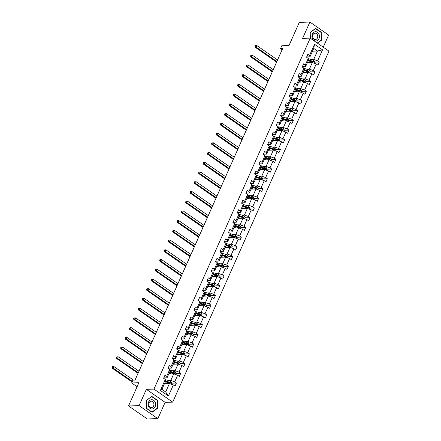 <?xml version="1.0" encoding="UTF-8"?>
<svg xmlns="http://www.w3.org/2000/svg" width="441" height="441" viewBox="0 0 441 441"><rect width="100%" height="100%" fill="white"/><g stroke="black" fill="none" stroke-linecap="round" stroke-linejoin="round"><path stroke-width="0.66" d="M157.845 418.647L165.105 402.346L146.351 389.337L139.091 405.643L157.845 418.647L147.283 418.95L128.529 405.94L138.854 382.749L131.672 382.953L137.09 386.713M139.091 405.643L128.529 405.94M323.236 47.165L328.628 35.059L309.874 22.05L299.312 22.353L288.987 45.544L281.805 45.748L280.537 48.587L282.135 49.695M172.707 402.126L328.975 51.145L310.221 38.141L153.953 389.122L172.707 402.126L165.105 402.346M311.274 59.502L313.716 59.43L317.465 51.013L322.536 49.822L317.619 60.858L319.317 62.032L314.427 62.175M312.493 51.156L317.465 51.013L313.716 48.411L309.968 56.828L306.666 56.922M313.716 59.43L317.619 60.858M306.942 69.226L309.389 69.16L312.327 62.55L316.236 63.973L317.933 65.152L319.317 62.032M316.236 63.973L313.292 70.582L314.99 71.762L310.095 71.9M302.609 78.956L305.056 78.884L308 72.274L311.903 73.702L313.601 74.876L314.99 71.762M311.903 73.702L308.959 80.312L310.657 81.486L305.767 81.629M298.281 88.68L300.723 88.613L303.667 82.004L307.57 83.426L309.268 84.606L310.657 81.486M307.57 83.426L304.626 90.036L306.324 91.215L301.435 91.353M293.949 98.409L296.396 98.337L299.34 91.728L303.243 93.156L304.94 94.33L306.324 91.215M303.243 93.156L300.299 99.765L301.997 100.939L297.107 101.083M289.616 108.133L292.063 108.067L295.007 101.458L298.91 102.88L300.608 104.059L301.997 100.939M298.91 102.88L295.966 109.489L297.664 110.669L292.774 110.807M285.288 117.863L287.73 117.791L290.674 111.182L294.577 112.609L296.275 113.789L297.664 110.669M294.577 112.609L291.639 119.219L293.337 120.393L288.442 120.536M280.956 127.587L283.403 127.521L286.347 120.911L290.25 122.333L291.948 123.513L293.337 120.393M290.25 122.333L287.306 128.943L289.004 130.123L284.114 130.26M276.628 137.316L279.07 137.245L282.014 130.635L285.917 132.063L287.615 133.243L289.004 130.123M285.917 132.063L282.973 138.672L284.671 139.852L279.781 139.99M272.295 147.04L274.743 146.974L277.681 140.365L281.59 141.787L283.287 142.967L284.671 139.852M281.59 141.787L278.646 148.397L280.344 149.576L275.454 149.714M267.963 156.77L270.41 156.698L273.354 150.089L277.257 151.517L278.955 152.696L280.344 149.576M277.257 151.517L274.313 158.126L276.011 159.306L271.121 159.444M263.635 166.494L266.077 166.428L269.021 159.818L272.924 161.246L274.622 162.42L276.011 159.306M272.924 161.246L269.986 167.85L271.684 169.03L266.788 169.168M259.302 176.224L261.75 176.152L264.694 169.542L268.597 170.97L270.294 172.15L271.684 169.03M268.597 170.97L265.653 177.58L267.351 178.759L262.461 178.897M254.975 185.953L257.417 185.881L260.361 179.272L264.264 180.7L265.962 181.874L267.351 178.759M264.264 180.7L261.32 187.309L263.018 188.483L258.128 188.621M250.642 195.677L253.09 195.606L256.028 188.996L259.931 190.424L261.634 191.603L263.018 188.483M259.931 190.424L256.993 197.033L258.691 198.213L253.796 198.351M246.31 205.407L248.757 205.335L251.701 198.726L255.604 200.153L257.301 201.328L258.691 198.213M255.604 200.153L252.66 206.763L254.358 207.937L249.468 208.08M241.982 215.131L244.424 215.059L247.368 208.45L251.271 209.877L252.969 211.057L254.358 207.937M251.271 209.877L248.327 216.487L250.025 217.667L245.135 217.804M237.649 224.86L240.097 224.789L243.041 218.179L246.943 219.607L248.641 220.781L250.025 217.667M246.943 219.607L244 226.216L245.698 227.391L240.808 227.534M233.317 234.584L235.764 234.518L238.708 227.909L242.611 229.331L244.308 230.511L245.698 227.391M242.611 229.331L239.667 235.941L241.365 237.12L236.475 237.258M228.989 244.314L231.431 244.242L234.375 237.633L238.278 239.061L239.976 240.235L241.365 237.12M238.278 239.061L235.34 245.67L237.037 246.844L232.142 246.988M224.656 254.038L227.104 253.972L230.048 247.362L233.951 248.785L235.648 249.964L237.037 246.844M233.951 248.785L231.007 255.394L232.705 256.574L227.815 256.712M220.329 263.768L222.771 263.696L225.715 257.086L229.618 258.514L231.316 259.688L232.705 256.574M229.618 258.514L226.674 265.124L228.372 266.298L223.482 266.441M215.996 273.492L218.444 273.426L221.382 266.816L225.29 268.238L226.988 269.418L228.372 266.298M225.29 268.238L222.347 274.848L224.045 276.027L219.155 276.165M211.663 283.221L214.111 283.15L217.055 276.54L220.958 277.968L222.655 279.142L224.045 276.027M220.958 277.968L218.014 284.577L219.712 285.751L214.822 285.895M207.336 292.945L209.778 292.879L212.722 286.27L216.625 287.692L218.323 288.872L219.712 285.751M216.625 287.692L213.681 294.301L215.384 295.481L210.489 295.619M203.003 302.675L205.451 302.603L208.395 295.994L212.297 297.421L213.995 298.601L215.384 295.481M212.297 297.421L209.354 304.031L211.052 305.211L206.162 305.348M198.671 312.399L201.118 312.333L204.062 305.723L207.965 307.145L209.662 308.325L211.052 305.211M207.965 307.145L205.021 313.755L206.719 314.935L201.829 315.072M194.343 322.128L196.791 322.057L199.729 315.447L203.632 316.875L205.33 318.055L206.719 314.935M203.632 316.875L200.694 323.485L202.391 324.664L197.496 324.802M190.01 331.853L192.458 331.786L195.402 325.177L199.304 326.599L201.002 327.779L202.391 324.664M199.304 326.599L196.361 333.209L198.059 334.388L193.169 334.526M185.683 341.582L188.125 341.51L191.069 334.901L194.972 336.329L196.669 337.508L198.059 334.388M194.972 336.329L192.028 342.938L193.726 344.118L188.836 344.256M181.35 351.306L183.798 351.24L186.736 344.63L190.644 346.058L192.342 347.232L193.726 344.118M190.644 346.058L187.701 352.668L189.398 353.842L184.509 353.98M177.017 361.036L179.465 360.964L182.409 354.355L186.311 355.782L188.009 356.962L189.398 353.842M186.311 355.782L183.368 362.392L185.066 363.571L180.176 363.709M172.69 370.765L175.132 370.694L178.076 364.084L181.979 365.512L183.677 366.686L185.066 363.571M181.979 365.512L179.04 372.121L180.738 373.295L175.843 373.439M168.357 380.489L170.805 380.418L173.748 373.808L177.651 375.236L179.349 376.416L180.738 373.295M177.651 375.236L174.708 381.845L176.406 383.025L171.516 383.163M173.319 384.965L168.407 396.001L160.397 390.445L165.309 379.409L165.667 380.936L161.919 389.353L165.667 391.955L169.416 383.538L173.319 384.965L175.016 386.14L176.406 383.025M166.698 376.289L169.642 369.685L169.994 371.212L167.051 377.821L166.698 376.289L165 375.115L163.611 378.229L165.309 379.409M171.031 366.565L173.975 359.955L174.327 361.482L171.384 368.092L171.031 366.565L169.333 365.385L167.944 368.505L169.642 369.685M175.358 356.835L178.302 350.226L178.655 351.753L175.716 358.362L175.358 356.835L173.66 355.661L172.277 358.776L173.975 359.955M179.691 347.111L182.635 340.502L182.987 342.029L180.044 348.638L179.691 347.111L177.993 345.931L176.604 349.052L178.302 350.226M184.024 337.382L186.962 330.772L187.32 332.299L184.377 338.909L184.024 337.382L182.326 336.207L180.937 339.322L182.635 340.502M188.351 327.657L191.295 321.048L191.648 322.575L188.704 329.184L188.351 327.657L186.653 326.478L185.264 329.598L186.962 330.772M192.684 317.928L195.628 311.318L195.98 312.845L193.037 319.455L192.684 317.928L190.986 316.754L189.597 319.868L191.295 321.048M197.011 308.204L199.955 301.594L200.313 303.121L197.37 309.731L197.011 308.204L195.313 307.024L193.93 310.144L195.628 311.318M201.344 298.474L204.288 291.865L204.641 293.392L201.697 300.001L201.344 298.474L199.646 297.3L198.257 300.415L199.955 301.594M205.677 288.75L208.621 282.141L208.973 283.668L206.03 290.277L205.677 288.75L203.979 287.571L202.59 290.691L204.288 291.865M210.004 279.021L212.948 272.411L213.301 273.938L210.363 280.548L210.004 279.021L208.306 277.847L206.923 280.961L208.621 282.141M214.337 269.297L217.281 262.687L217.634 264.214L214.69 270.824L214.337 269.297L212.639 268.117L211.25 271.237L212.948 272.411M218.67 259.567L221.608 252.958L221.966 254.485L219.023 261.094L218.67 259.567L216.972 258.393L215.583 261.507L217.281 262.687M222.997 249.843L225.941 243.234L226.294 244.761L223.35 251.37L222.997 249.843L221.299 248.663L219.91 251.783L221.608 252.958M227.33 240.113L230.274 233.504L230.626 235.031L227.683 241.64L227.33 240.113L225.632 238.934L224.243 242.054L225.941 243.234M231.657 230.389L234.601 223.78L234.954 225.307L232.016 231.916L231.657 230.389L229.959 229.21L228.576 232.324L230.274 233.504M235.99 220.66L238.934 214.05L239.287 215.577L236.343 222.187L235.99 220.66L234.292 219.48L232.903 222.6L234.601 223.78M240.323 210.936L243.261 204.326L243.619 205.853L240.676 212.463L240.323 210.936L238.625 209.756L237.236 212.871L238.934 214.05M244.65 201.206L247.594 194.597L247.947 196.124L245.009 202.733L244.65 201.206L242.952 200.027L241.563 203.147L243.261 204.326M248.983 191.477L251.927 184.867L252.28 186.394L249.336 193.004L248.983 191.477L247.285 190.303L245.896 193.417L247.594 194.597M253.316 181.753L256.254 175.143L256.612 176.67L253.669 183.28L253.316 181.753L251.613 180.573L250.229 183.693L251.927 184.867M257.643 172.023L260.587 165.414L260.94 166.941L257.996 173.55L257.643 172.023L255.945 170.849L254.556 173.963L256.254 175.143M261.976 162.299L264.92 155.69L265.273 157.216L262.329 163.826L261.976 162.299L260.278 161.119L258.889 164.239L260.587 165.414M266.303 152.569L269.247 145.96L269.6 147.487L266.662 154.096L266.303 152.569L264.606 151.395L263.222 154.51L264.92 155.69M270.636 142.845L273.58 136.236L273.933 137.763L270.989 144.372L270.636 142.845L268.938 141.666L267.549 144.786L269.247 145.96M274.969 133.116L277.907 126.506L278.265 128.033L275.322 134.643L274.969 133.116L273.271 131.942L271.882 135.056L273.58 136.236M279.296 123.392L282.24 116.782L282.593 118.309L279.649 124.919L279.296 123.392L277.598 122.212L276.209 125.332L277.907 126.506M283.629 113.662L286.573 107.053L286.926 108.58L283.982 115.189L283.629 113.662L281.931 112.488L280.542 115.603L282.24 116.782M287.956 103.938L290.9 97.329L291.258 98.856L288.315 105.465L287.956 103.938L286.259 102.759L284.875 105.879L286.573 107.053M292.289 94.209L295.233 87.599L295.586 89.126L292.642 95.736L292.289 94.209L290.591 93.034L289.202 96.149L290.9 97.329M296.622 84.485L299.566 77.875L299.919 79.402L296.975 86.012L296.622 84.485L294.924 83.305L293.535 86.425L295.233 87.599M300.949 74.755L303.893 68.146L304.246 69.672L301.308 76.282L300.949 74.755L299.252 73.575L297.868 76.695L299.566 77.875M305.282 65.031L308.226 58.421L308.579 59.948L305.635 66.558L305.282 65.031L303.584 63.851L302.195 66.966L303.893 68.146M309.968 56.828L309.615 55.301L307.917 54.122L306.528 57.242L308.226 58.421M309.615 55.301L314.527 44.265L322.536 49.822M131.672 382.953L132.934 380.114L135.045 380.054L282.653 48.527L280.537 48.587M305.635 66.558L302.339 66.652M307.355 62.688L312.327 62.55M309.389 69.16L313.292 70.582M301.308 76.282L298.006 76.376M303.028 72.418L308 72.274M305.056 78.884L308.959 80.312M296.975 86.012L293.678 86.105M298.695 82.142L303.667 82.004M300.723 88.613L304.626 90.036M292.642 95.736L289.346 95.829M294.368 91.871L299.34 91.728M296.396 98.337L300.299 99.765M288.315 105.465L285.013 105.559M290.035 101.595L295.007 101.458M292.063 108.067L295.966 109.489M283.982 115.189L280.685 115.283M285.702 111.325L290.674 111.182M287.73 117.791L291.639 119.219M279.649 124.919L276.353 125.012M281.375 121.049L286.347 120.911M283.403 127.521L287.306 128.943M275.322 134.643L272.025 134.737M277.042 130.779L282.014 130.635M279.07 137.245L282.973 138.672M270.989 144.372L267.693 144.466M272.709 140.503L277.681 140.365M274.743 146.974L278.646 148.397M266.662 154.096L263.36 154.19M268.382 150.232L273.354 150.089M270.41 156.698L274.313 158.126M262.329 163.826L259.032 163.92M264.049 159.962L269.021 159.818M266.077 166.428L269.986 167.85M257.996 173.55L254.7 173.644M259.721 169.686L264.694 169.542M261.75 176.152L265.653 177.58M253.669 183.28L250.367 183.373M255.389 179.415L260.361 179.272M257.417 185.881L261.32 187.309M249.336 193.004L246.039 193.103M251.056 189.139L256.028 188.996M253.09 195.606L256.993 197.033M245.009 202.733L241.707 202.827M246.728 198.869L251.701 198.726M248.757 205.335L252.66 206.763M240.676 212.463L237.379 212.556M242.396 208.593L247.368 208.45M244.424 215.059L248.327 216.487M236.343 222.187L233.046 222.281M238.068 218.323L243.041 218.179M240.097 224.789L244 226.216M232.016 231.916L228.714 232.01M233.736 228.047L238.708 227.909M235.764 234.518L239.667 235.941M227.683 241.64L224.386 241.734M229.403 237.776L234.375 237.633M231.431 244.242L235.34 245.67M223.35 251.37L220.053 251.464M225.075 247.5L230.048 247.362M227.104 253.972L231.007 255.394M219.023 261.094L215.721 261.188M220.743 257.23L225.715 257.086M222.771 263.696L226.674 265.124M214.69 270.824L211.393 270.917M216.41 266.954L221.382 266.816M218.444 273.426L222.347 274.848M210.363 280.548L207.061 280.641M212.082 276.683L217.055 276.54M214.111 283.15L218.014 284.577M206.03 290.277L202.733 290.371M207.75 286.407L212.722 286.27M209.778 292.879L213.681 294.301M201.697 300.001L198.4 300.095M203.422 296.137L208.395 295.994M205.451 302.603L209.354 304.031M197.37 309.731L194.068 309.825M199.089 305.861L204.062 305.723M201.118 312.333L205.021 313.755M193.037 319.455L189.74 319.549M194.757 315.591L199.729 315.447M196.791 322.057L200.694 323.485M188.704 329.184L185.407 329.278M190.429 325.32L195.402 325.177M192.458 331.786L196.361 333.209M184.377 338.909L181.08 339.002M186.096 335.044L191.069 334.901M188.125 341.51L192.028 342.938M180.044 348.638L176.747 348.732M181.769 344.774L186.736 344.63M183.798 351.24L187.701 352.668M175.716 358.362L172.414 358.461M177.436 354.498L182.409 354.355M179.465 360.964L183.368 362.392M171.384 368.092L168.087 368.185M173.104 364.227L178.076 364.084M175.132 370.694L179.04 372.121M167.051 377.821L163.754 377.915M168.776 373.951L173.748 373.808M170.805 380.418L174.708 381.845M160.397 390.445L161.919 389.353M146.351 389.337L153.953 389.122M309.874 22.05L302.614 38.356L310.221 38.141M164.443 383.681L169.416 383.538M165.667 391.955L168.407 396.001M314.527 44.265L313.716 48.411M151.792 396.376L146.291 400.434L146.434 408.41L152.084 412.329L157.586 408.267L157.443 400.29L151.792 396.376M317.487 43.174L321.428 40.263L321.285 32.287L315.64 28.373L310.133 32.43L310.238 38.152M157.018 400.307L157.443 400.29M157.145 408.283L157.586 408.267M320.861 32.303L321.285 32.287M320.993 40.28L321.428 40.263M171.075 384.144L171.659 382.843L170.921 381.515A1.896 0.573 -156 0 0 169.316 380.77L166.235 379.872A5.474 1.654 -156 0 0 165.369 379.657M166.968 383.609L164.846 382.992A5.474 1.654 -156 0 0 164.758 382.97M165.97 383.637L165.094 383.383A4.548 1.373 -156 0 0 164.631 383.262M165.287 381.785A5.474 1.654 24 0 1 165.375 381.807L168.456 382.7A1.896 0.573 24 0 1 169.631 383.185L169.961 382.435A1.896 0.573 -156 0 0 168.793 381.95L165.706 381.057A5.474 1.654 -156 0 0 165.623 381.035M165.491 381.327A4.548 1.373 24 0 1 165.954 381.448L169.041 382.341A0.965 0.292 24 0 1 169.355 382.452L169.625 382.942M133.43 380.103L113.91 366.559L113.216 368.119L112.157 368.152L132.102 381.983M132.361 381.399L113.216 368.119L112.444 367.204L112.725 366.581L112.301 366.592L112.025 367.215L112.444 367.204M112.025 367.215L112.157 368.152M113.91 366.559L112.725 366.581M175.408 374.42L175.987 373.114L175.253 371.785A1.896 0.573 -156 0 0 173.649 371.041L170.562 370.148A5.474 1.654 -156 0 0 169.697 369.927M171.301 373.88L169.173 373.268A5.474 1.654 -156 0 0 169.09 373.24M170.298 373.907L169.427 373.654A4.548 1.373 -156 0 0 168.964 373.533M169.62 372.055A5.474 1.654 24 0 1 169.702 372.083L172.789 372.976A1.896 0.573 24 0 1 173.958 373.461L174.294 372.711A1.896 0.573 -156 0 0 173.12 372.226L170.039 371.333A5.474 1.654 -156 0 0 169.95 371.305M169.824 371.598A4.548 1.373 24 0 1 170.287 371.724L173.374 372.617A0.965 0.292 24 0 1 173.682 372.728L173.958 373.218M138.981 371.223L118.238 356.835L117.543 358.395L116.49 358.423L138.027 373.362M138.287 372.777L117.543 358.395L116.777 357.475L117.052 356.852L116.352 357.491L116.777 357.475M116.352 357.491L116.49 358.423M118.238 356.835L117.052 356.852M179.741 364.69L180.319 363.39L179.581 362.061A1.896 0.573 -156 0 0 177.982 361.311L174.895 360.418A5.474 1.654 -156 0 0 174.03 360.203M175.634 364.156L173.506 363.538A5.474 1.654 -156 0 0 173.423 363.516M174.63 364.183L173.754 363.93A4.548 1.373 -156 0 0 173.291 363.803M173.947 362.331A5.474 1.654 24 0 1 174.035 362.353L177.117 363.246A1.896 0.573 24 0 1 178.291 363.731L178.622 362.982A1.896 0.573 -156 0 0 177.453 362.496L174.366 361.603A5.474 1.654 -156 0 0 174.283 361.581M174.151 361.874A4.548 1.373 24 0 1 174.614 361.995L177.701 362.888A0.965 0.292 24 0 1 178.015 362.998L178.285 363.489M173.307 363.808L173.181 364.101A2.613 0.788 24 0 1 173.302 364.222M143.308 361.493L122.57 347.106L121.876 348.666L120.817 348.699L142.355 363.632M142.619 363.053L121.876 348.666L121.11 347.751L121.385 347.128L120.961 347.139L120.685 347.762L121.11 347.751M120.685 347.762L120.817 348.699M122.57 347.106L121.385 347.128M148.645 406.723A4.653 3.754 88.4 0 0 153.804 408.36A4.653 3.754 88.4 0 0 155.061 401.988A4.653 3.754 88.4 0 0 149.901 400.351A4.653 3.754 88.4 0 0 148.645 406.723M149.157 405.99A3.186 2.569 88.4 0 0 151.445 407.55A3.186 2.569 88.4 0 0 153.551 402.749A3.186 2.569 88.4 0 0 151.263 401.183A3.186 2.569 88.4 0 0 149.157 405.99M151.715 396.624L157.183 400.422L157.327 408.151L151.991 412.081L146.522 408.283L146.379 400.56L151.445 396.635M312.487 38.72A4.653 3.754 88.4 0 0 317.647 40.357A4.653 3.754 88.4 0 0 318.909 33.985A4.653 3.754 88.4 0 0 313.749 32.347A4.653 3.754 88.4 0 0 312.487 38.72M313 37.987A3.186 2.569 88.4 0 0 315.287 39.547A3.186 2.569 88.4 0 0 317.393 34.745A3.186 2.569 88.4 0 0 315.106 33.18A3.186 2.569 88.4 0 0 313 37.987M315.287 28.632L321.031 32.419L321.169 40.148L317.266 43.025M310.332 38.213L310.227 32.557L315.558 28.621M184.068 354.966L184.652 353.66L183.914 352.331A1.896 0.573 -156 0 0 182.309 351.587L179.228 350.694A5.474 1.654 -156 0 0 178.362 350.474M179.961 354.426L177.839 353.809A5.474 1.654 -156 0 0 177.751 353.787M178.963 354.454L178.087 354.2A4.548 1.373 -156 0 0 177.624 354.079M178.28 352.602A5.474 1.654 24 0 1 178.362 352.629L181.449 353.522A1.896 0.573 24 0 1 182.618 354.007L182.954 353.258A1.896 0.573 -156 0 0 181.78 352.772L178.699 351.879A5.474 1.654 -156 0 0 178.611 351.852M178.484 352.144A4.548 1.373 24 0 1 178.947 352.271L182.034 353.164A0.965 0.292 24 0 1 182.348 353.274L182.618 353.765M177.64 354.084L177.508 354.377A2.613 0.788 24 0 1 177.635 354.492M147.641 351.764L126.898 337.382L126.209 338.942L125.15 338.969L146.688 353.908M146.947 353.324L126.209 338.942L125.437 338.021L125.718 337.398L125.294 337.415L125.018 338.038L125.437 338.021M125.018 338.038L125.15 338.969M126.898 337.382L125.718 337.398M188.401 345.237L188.98 343.936L188.246 342.607A1.896 0.573 -156 0 0 186.642 341.858L183.555 340.965A5.474 1.654 -156 0 0 182.69 340.75M184.294 344.702L182.166 344.085A5.474 1.654 -156 0 0 182.083 344.063M183.291 344.73L182.42 344.476A4.548 1.373 -156 0 0 181.951 344.349M182.613 342.877A5.474 1.654 24 0 1 182.695 342.9L185.782 343.793A1.896 0.573 24 0 1 186.951 344.278L187.287 343.528A1.896 0.573 -156 0 0 186.113 343.043L183.026 342.15A5.474 1.654 -156 0 0 182.943 342.128M182.817 342.42A4.548 1.373 24 0 1 183.28 342.541L186.361 343.434A0.965 0.292 24 0 1 186.675 343.545L186.945 344.035M181.968 344.355L181.841 344.647A2.613 0.788 24 0 1 181.962 344.768M151.974 342.04L131.231 327.652L130.536 329.212L129.483 329.24L151.02 344.178M151.28 343.6L130.536 329.212L129.77 328.297L130.045 327.674L129.345 328.308L129.77 328.297M129.345 328.308L129.483 329.24M131.231 327.652L130.045 327.674M192.734 335.507L193.312 334.206L192.574 332.878A1.896 0.573 -156 0 0 190.97 332.134L187.888 331.241A5.474 1.654 -156 0 0 187.023 331.02M188.621 334.973L186.499 334.355A5.474 1.654 -156 0 0 186.416 334.333M187.623 335L186.747 334.747A4.548 1.373 -156 0 0 186.284 334.625L186.174 334.917A2.613 0.788 24 0 1 186.295 335.039M186.94 333.148A5.474 1.654 24 0 1 187.028 333.17L190.11 334.069A1.896 0.573 24 0 1 191.284 334.548L191.615 333.804A1.896 0.573 -156 0 0 190.446 333.319L187.359 332.426A5.474 1.654 -156 0 0 187.276 332.398M187.144 332.69A4.548 1.373 24 0 1 187.607 332.817L190.694 333.71A0.965 0.292 24 0 1 191.008 333.82L191.278 334.311M156.301 332.31L135.563 317.928L134.869 319.482L133.81 319.516L155.348 334.454M155.607 333.87L134.869 319.482L134.103 318.567L134.378 317.944L133.954 317.955L133.678 318.584L134.103 318.567M133.678 318.584L133.81 319.516M135.563 317.928L134.378 317.944M197.061 325.783L197.64 324.477L196.906 323.154A1.896 0.573 -156 0 0 195.302 322.404L192.215 321.511A5.474 1.654 -156 0 0 191.35 321.296M192.954 325.243L190.832 324.631A5.474 1.654 -156 0 0 190.744 324.604M191.951 325.276L191.08 325.023A4.548 1.373 -156 0 0 190.617 324.896L190.501 325.193A2.613 0.788 24 0 1 190.622 325.315M191.273 323.424A5.474 1.654 24 0 1 191.355 323.446L194.442 324.339A1.896 0.573 24 0 1 195.611 324.824L195.947 324.074A1.896 0.573 -156 0 0 194.773 323.589L191.692 322.696A5.474 1.654 -156 0 0 191.603 322.674M191.477 322.966A4.548 1.373 24 0 1 191.94 323.088L195.027 323.981A0.965 0.292 24 0 1 195.335 324.091L195.611 324.582M160.634 322.586L139.891 308.198L139.196 309.758L138.143 309.786L159.681 324.725M159.94 324.146L139.196 309.758L138.43 308.843L138.706 308.22L138.005 308.854L138.43 308.843M138.005 308.854L138.143 309.786M139.891 308.198L138.706 308.22M201.394 316.054L201.972 314.753L201.234 313.424A1.896 0.573 -156 0 0 199.635 312.68L196.548 311.787A5.474 1.654 -156 0 0 195.683 311.567M197.287 315.519L195.159 314.902A5.474 1.654 -156 0 0 195.076 314.88M196.284 315.547L195.407 315.293A4.548 1.373 -156 0 0 194.944 315.172L194.834 315.464A2.613 0.788 24 0 1 194.955 315.585M195.606 313.694A5.474 1.654 24 0 1 195.688 313.716L198.775 314.609A1.896 0.573 24 0 1 199.944 315.095L200.275 314.35A1.896 0.573 -156 0 0 199.106 313.865L196.019 312.972A5.474 1.654 -156 0 0 195.936 312.945M195.804 313.237A4.548 1.373 24 0 1 196.273 313.364L199.354 314.257A0.965 0.292 24 0 1 199.668 314.367L199.938 314.857M164.967 312.856L144.224 298.474L143.529 300.029L142.471 300.062L164.013 315.001M164.273 314.416L143.529 300.029L142.763 299.114L143.038 298.491L142.614 298.502L142.338 299.13L142.763 299.114M142.338 299.13L142.471 300.062M144.224 298.474L143.038 298.491M205.721 306.33L206.305 305.023L205.567 303.7A1.896 0.573 -156 0 0 203.963 302.95L200.881 302.057A5.474 1.654 -156 0 0 200.016 301.842M201.614 305.789L199.492 305.178A5.474 1.654 -156 0 0 199.404 305.15M200.616 305.822L199.74 305.569A4.548 1.373 -156 0 0 199.277 305.442M199.933 303.97A5.474 1.654 24 0 1 200.016 303.992L203.103 304.885A1.896 0.573 24 0 1 204.277 305.37L204.607 304.621A1.896 0.573 -156 0 0 203.439 304.136L200.352 303.243A5.474 1.654 -156 0 0 200.269 303.221M200.137 303.513A4.548 1.373 24 0 1 200.6 303.634L203.687 304.527A0.965 0.292 24 0 1 204.001 304.637L204.271 305.128M169.294 303.132L148.556 288.745L147.862 290.305L146.803 290.332L168.341 305.271M168.6 304.692L147.862 290.305L147.09 289.39L147.371 288.767L146.947 288.778L146.671 289.401L147.09 289.39M146.671 289.401L146.803 290.332M148.556 288.745L147.371 288.767M210.054 296.6L210.633 295.299L209.899 293.971A1.896 0.573 -156 0 0 208.295 293.226L205.208 292.333A5.474 1.654 -156 0 0 204.343 292.113M205.947 296.065L203.819 295.448A5.474 1.654 -156 0 0 203.736 295.426M204.944 296.093L204.073 295.839A4.548 1.373 -156 0 0 203.61 295.718M204.266 294.241A5.474 1.654 24 0 1 204.348 294.263L207.435 295.156A1.896 0.573 24 0 1 208.604 295.641L208.94 294.897A1.896 0.573 -156 0 0 207.766 294.412L204.685 293.519A5.474 1.654 -156 0 0 204.596 293.491M204.47 293.783A4.548 1.373 24 0 1 204.933 293.91L208.014 294.803A0.965 0.292 24 0 1 208.328 294.913L208.604 295.404M173.627 293.403L152.884 279.021L152.189 280.575L151.136 280.608L172.674 295.547M172.933 294.963L152.189 280.575L151.423 279.66L151.698 279.037L150.998 279.671L151.423 279.66M150.998 279.671L151.136 280.608M152.884 279.021L151.698 279.037M214.387 286.876L214.965 285.57L214.227 284.247A1.896 0.573 -156 0 0 212.628 283.497L209.541 282.604A5.474 1.654 -156 0 0 208.676 282.389M210.28 286.336L208.152 285.724A5.474 1.654 -156 0 0 208.069 285.696M209.277 286.369L208.4 286.115A4.548 1.373 -156 0 0 207.937 285.988M208.593 284.511A5.474 1.654 24 0 1 208.681 284.539L211.763 285.432A1.896 0.573 24 0 1 212.937 285.917L213.268 285.167A1.896 0.573 -156 0 0 212.099 284.682L209.012 283.789A5.474 1.654 -156 0 0 208.929 283.767M208.797 284.059A4.548 1.373 24 0 1 209.26 284.18L212.347 285.073A0.965 0.292 24 0 1 212.661 285.184L212.931 285.674M177.955 283.679L157.216 269.291L156.522 270.851L155.464 270.879L177.001 285.818M177.26 285.239L156.522 270.851L155.756 269.936L156.031 269.313L155.607 269.324L155.331 269.947L155.756 269.936M155.331 269.947L155.464 270.879M157.216 269.291L156.031 269.313M218.714 277.146L219.293 275.846L218.56 274.517A1.896 0.573 -156 0 0 216.955 273.773L213.868 272.88A5.474 1.654 -156 0 0 213.009 272.659M214.607 276.612L212.485 275.994A5.474 1.654 -156 0 0 212.397 275.972M213.604 276.639L212.733 276.386A4.548 1.373 -156 0 0 212.27 276.264M212.926 274.787A5.474 1.654 24 0 1 213.009 274.809L216.096 275.702A1.896 0.573 24 0 1 217.264 276.187L217.6 275.443A1.896 0.573 -156 0 0 216.426 274.958L213.345 274.065A5.474 1.654 -156 0 0 213.257 274.037M213.13 274.33A4.548 1.373 24 0 1 213.593 274.451L216.68 275.344A0.965 0.292 24 0 1 216.994 275.46L217.264 275.945M182.287 273.949L161.544 259.567L160.849 261.122L159.796 261.155L181.334 276.094M181.593 275.509L160.849 261.122L160.083 260.207L160.364 259.584L159.94 259.595L159.664 260.218L160.083 260.207M159.664 260.218L159.796 261.155M161.544 259.567L160.364 259.584M223.047 267.422L223.626 266.116L222.892 264.793A1.896 0.573 -156 0 0 221.288 264.043L218.201 263.15A5.474 1.654 -156 0 0 217.336 262.935M218.94 266.882L216.812 266.27A5.474 1.654 -156 0 0 216.729 266.243M217.937 266.91L217.066 266.662A4.548 1.373 -156 0 0 216.597 266.535M217.259 265.058A5.474 1.654 24 0 1 217.341 265.085L220.428 265.978A1.896 0.573 24 0 1 221.597 266.463L221.928 265.714A1.896 0.573 -156 0 0 220.759 265.228L217.672 264.335A5.474 1.654 -156 0 0 217.589 264.313M217.457 264.606A4.548 1.373 24 0 1 217.926 264.727L221.007 265.62A0.965 0.292 24 0 1 221.321 265.73L221.591 266.221M216.614 266.54L216.487 266.833A2.613 0.788 24 0 1 216.608 266.948M186.62 264.225L165.877 249.838L165.182 251.398L164.124 251.425L185.667 266.364M185.926 265.78L165.182 251.398L164.416 250.482L164.691 249.86L163.991 250.494L164.416 250.482M163.991 250.494L164.124 251.425M165.877 249.838L164.691 249.86M227.374 257.693L227.958 256.392L227.22 255.063A1.896 0.573 -156 0 0 225.616 254.319L222.534 253.426A5.474 1.654 -156 0 0 221.669 253.206M223.267 257.158L221.145 256.541A5.474 1.654 -156 0 0 221.062 256.519M222.27 257.186L221.393 256.932A4.548 1.373 -156 0 0 220.93 256.811L220.814 257.103A2.613 0.788 24 0 1 220.941 257.224M221.586 255.333A5.474 1.654 24 0 1 221.674 255.356L224.756 256.249A1.896 0.573 24 0 1 225.93 256.734L226.261 255.984A1.896 0.573 -156 0 0 225.092 255.504L222.005 254.611A5.474 1.654 -156 0 0 221.922 254.584M221.79 254.876A4.548 1.373 24 0 1 222.253 254.997L225.34 255.89A0.965 0.292 24 0 1 225.654 256.006L225.924 256.491M190.947 254.496L170.209 240.108L169.515 241.668L168.456 241.701L189.994 256.64M190.253 256.056L169.515 241.668L168.743 240.753L169.024 240.13L168.6 240.141L168.324 240.764L168.743 240.753M168.324 240.764L168.456 241.701M170.209 240.108L169.024 240.13M231.707 247.969L232.286 246.662L231.553 245.339A1.896 0.573 -156 0 0 229.948 244.59L226.861 243.697A5.474 1.654 -156 0 0 225.996 243.476M227.6 247.429L225.478 246.817A5.474 1.654 -156 0 0 225.39 246.789M226.597 247.456L225.726 247.208A4.548 1.373 -156 0 0 225.263 247.081M225.919 245.604A5.474 1.654 24 0 1 226.001 245.631L229.088 246.525A1.896 0.573 24 0 1 230.257 247.01L230.593 246.26A1.896 0.573 -156 0 0 229.419 245.775L226.338 244.882A5.474 1.654 -156 0 0 226.25 244.86M226.123 245.146A4.548 1.373 24 0 1 226.586 245.273L229.673 246.166A0.965 0.292 24 0 1 229.982 246.276L230.257 246.767M195.28 244.772L174.537 230.384L173.842 231.944L172.789 231.972L194.327 246.91M194.586 246.326L173.842 231.944L173.076 231.029L173.352 230.406L172.651 231.04L173.076 231.029M172.651 231.04L172.789 231.972M174.537 230.384L173.352 230.406M236.04 238.239L236.619 236.938L235.88 235.61A1.896 0.573 -156 0 0 234.281 234.866L231.194 233.973A5.474 1.654 -156 0 0 230.329 233.752M231.933 237.705L229.805 237.087A5.474 1.654 -156 0 0 229.722 237.065M230.93 237.732L230.053 237.479A4.548 1.373 -156 0 0 229.59 237.357L229.48 237.649A2.613 0.788 24 0 1 229.601 237.771M230.246 235.88A5.474 1.654 24 0 1 230.334 235.902L233.416 236.795A1.896 0.573 24 0 1 234.59 237.28L234.921 236.53A1.896 0.573 -156 0 0 233.752 236.045L230.665 235.152A5.474 1.654 -156 0 0 230.582 235.13M230.45 235.422A4.548 1.373 24 0 1 230.919 235.544L234 236.437A0.965 0.292 24 0 1 234.314 236.552L234.584 237.037M199.608 235.042L178.87 220.654L178.175 222.214L177.117 222.247L198.654 237.186M198.919 236.602L178.175 222.214L177.409 221.299L177.684 220.676L177.26 220.687L176.984 221.31L177.409 221.299M176.984 221.31L177.117 222.247M178.87 220.654L177.684 220.676M240.367 228.515L240.951 227.209L240.213 225.886A1.896 0.573 -156 0 0 238.609 225.136L235.527 224.243A5.474 1.654 -156 0 0 234.662 224.022M236.26 227.975L234.138 227.363A5.474 1.654 -156 0 0 234.05 227.335M235.262 228.003L234.386 227.749A4.548 1.373 -156 0 0 233.923 227.628M234.579 226.15A5.474 1.654 24 0 1 234.662 226.178L237.749 227.071A1.896 0.573 24 0 1 238.917 227.556L239.254 226.806A1.896 0.573 -156 0 0 238.085 226.321L234.998 225.428A5.474 1.654 -156 0 0 234.91 225.406M234.783 225.693A4.548 1.373 24 0 1 235.246 225.82L238.333 226.713A0.965 0.292 24 0 1 238.647 226.823L238.917 227.313M203.94 225.318L183.197 210.93L182.508 212.49L181.449 212.518L202.987 227.457M203.246 226.872L182.508 212.49L181.736 211.575L182.017 210.947L181.593 210.963L181.317 211.586L181.736 211.575M181.317 211.586L181.449 212.518M183.197 210.93L182.017 210.947M244.7 218.786L245.279 217.485L244.546 216.156A1.896 0.573 -156 0 0 242.941 215.412L239.854 214.519A5.474 1.654 -156 0 0 238.989 214.298M240.593 218.251L238.465 217.634A5.474 1.654 -156 0 0 238.383 217.611M239.59 218.278L238.719 218.025A4.548 1.373 -156 0 0 238.25 217.904M238.912 216.426A5.474 1.654 24 0 1 238.994 216.448L242.081 217.341A1.896 0.573 24 0 1 243.25 217.826L243.586 217.077A1.896 0.573 -156 0 0 242.412 216.592L239.325 215.699A5.474 1.654 -156 0 0 239.243 215.677M239.116 215.969A4.548 1.373 24 0 1 239.579 216.09L242.66 216.983A0.965 0.292 24 0 1 242.974 217.099L243.245 217.584M238.267 217.904L238.14 218.196A2.613 0.788 24 0 1 238.261 218.317M208.273 215.588L187.53 201.201L186.835 202.761L185.782 202.794L207.32 217.733M207.579 217.148L186.835 202.761L186.069 201.846L186.345 201.223L185.644 201.857L186.069 201.846M185.644 201.857L185.782 202.794M187.53 201.201L186.345 201.223M249.033 209.062L249.612 207.755L248.873 206.427A1.896 0.573 -156 0 0 247.269 205.682L244.187 204.789A5.474 1.654 -156 0 0 243.322 204.569M244.92 208.521L242.798 207.909A5.474 1.654 -156 0 0 242.715 207.882M243.923 208.549L243.046 208.295A4.548 1.373 -156 0 0 242.583 208.174M243.239 206.697A5.474 1.654 24 0 1 243.327 206.724L246.409 207.617A1.896 0.573 24 0 1 247.583 208.102L247.914 207.353A1.896 0.573 -156 0 0 246.745 206.868L243.658 205.975A5.474 1.654 -156 0 0 243.575 205.947M243.443 206.239A4.548 1.373 24 0 1 243.906 206.366L246.993 207.259A0.965 0.292 24 0 1 247.307 207.369L247.577 207.86M212.601 205.864L191.863 191.477L191.168 193.037L190.11 193.064L211.647 208.003M211.906 207.419L191.168 193.037L190.402 192.122L190.677 191.493L189.977 192.133L190.402 192.122M189.977 192.133L190.11 193.064M191.863 191.477L190.677 191.493M253.36 199.332L253.939 198.031L253.206 196.703A1.896 0.573 -156 0 0 251.602 195.953L248.515 195.06A5.474 1.654 -156 0 0 247.649 194.845M249.253 198.797L247.131 198.18A5.474 1.654 -156 0 0 247.043 198.158M248.25 198.825L247.379 198.571A4.548 1.373 -156 0 0 246.916 198.444M247.572 196.973A5.474 1.654 24 0 1 247.655 196.995L250.742 197.888A1.896 0.573 24 0 1 251.91 198.373L252.246 197.623A1.896 0.573 -156 0 0 251.072 197.138L247.991 196.245A5.474 1.654 -156 0 0 247.903 196.223M247.776 196.515A4.548 1.373 24 0 1 248.239 196.636L251.326 197.529A0.965 0.292 24 0 1 251.635 197.64L251.91 198.13M216.933 196.135L196.19 181.747L195.495 183.307L194.442 183.34L215.98 198.279M216.239 197.695L195.495 183.307L194.729 182.392L195.01 181.769L194.586 181.78L194.31 182.403L194.729 182.392M194.31 182.403L194.442 183.34M196.19 181.747L195.01 181.769M257.693 189.608L258.272 188.301L257.533 186.973A1.896 0.573 -156 0 0 255.934 186.229L252.847 185.336A5.474 1.654 -156 0 0 251.982 185.115M253.586 189.068L251.458 188.45A5.474 1.654 -156 0 0 251.376 188.428M252.583 189.095L251.712 188.842A4.548 1.373 -156 0 0 251.243 188.72M251.905 187.243A5.474 1.654 24 0 1 251.987 187.271L255.074 188.164A1.896 0.573 24 0 1 256.243 188.649L256.574 187.899A1.896 0.573 -156 0 0 255.405 187.414L252.318 186.521A5.474 1.654 -156 0 0 252.235 186.493M252.103 186.786A4.548 1.373 24 0 1 252.572 186.912L255.653 187.805A0.965 0.292 24 0 1 255.967 187.916L256.238 188.406M221.266 186.405L200.523 172.023L199.828 173.583L198.77 173.611L220.313 188.55M220.572 187.965L199.828 173.583L199.062 172.663L199.338 172.04L198.637 172.679L199.062 172.663M198.637 172.679L198.77 173.611M200.523 172.023L199.338 172.04M262.02 179.878L262.604 178.577L261.866 177.249A1.896 0.573 -156 0 0 260.262 176.499L257.18 175.606A5.474 1.654 -156 0 0 256.315 175.391M257.913 179.344L255.791 178.726A5.474 1.654 -156 0 0 255.703 178.704M256.916 179.371L256.039 179.118A4.548 1.373 -156 0 0 255.576 178.991L255.46 179.289A2.613 0.788 24 0 1 255.587 179.41M256.232 177.519A5.474 1.654 24 0 1 256.32 177.541L259.402 178.434A1.896 0.573 24 0 1 260.576 178.919L260.907 178.17A1.896 0.573 -156 0 0 259.738 177.684L256.651 176.791A5.474 1.654 -156 0 0 256.568 176.769M256.436 177.061A4.548 1.373 24 0 1 256.899 177.183L259.986 178.076A0.965 0.292 24 0 1 260.3 178.186L260.57 178.677M225.594 176.681L204.856 162.294L204.161 163.854L203.103 163.881L224.64 178.82M224.899 178.241L204.161 163.854L203.389 162.938L203.67 162.316L203.246 162.327L202.97 162.95L203.389 162.938M202.97 162.95L203.103 163.881M204.856 162.294L203.67 162.316M266.353 170.149L266.932 168.848L266.199 167.519A1.896 0.573 -156 0 0 264.594 166.775L261.507 165.882A5.474 1.654 -156 0 0 260.642 165.662M262.246 169.614L260.118 168.997A5.474 1.654 -156 0 0 260.036 168.975M261.243 169.642L260.372 169.388A4.548 1.373 -156 0 0 259.909 169.267L259.793 169.565A2.613 0.788 24 0 1 259.914 169.68M260.565 167.789A5.474 1.654 24 0 1 260.648 167.817L263.735 168.71A1.896 0.573 24 0 1 264.903 169.19L265.239 168.445A1.896 0.573 -156 0 0 264.065 167.96L260.984 167.067A5.474 1.654 -156 0 0 260.896 167.04M260.769 167.332A4.548 1.373 24 0 1 261.232 167.459L264.319 168.352A0.965 0.292 24 0 1 264.628 168.462L264.903 168.953M229.926 166.952L209.183 152.569L208.488 154.124L207.435 154.157L228.973 169.096M229.232 168.512L208.488 154.124L207.722 153.209L207.998 152.586L207.298 153.225L207.722 153.209M207.298 153.225L207.435 154.157M209.183 152.569L207.998 152.586M270.686 160.425L271.265 159.124L270.526 157.795A1.896 0.573 -156 0 0 268.927 157.046L265.84 156.153A5.474 1.654 -156 0 0 264.975 155.938M266.579 159.885L264.451 159.273A5.474 1.654 -156 0 0 264.368 159.245M265.576 159.918L264.699 159.664A4.548 1.373 -156 0 0 264.236 159.537L264.126 159.835A2.613 0.788 24 0 1 264.247 159.956M264.892 158.065A5.474 1.654 24 0 1 264.98 158.087L268.062 158.981A1.896 0.573 24 0 1 269.236 159.466L269.567 158.716A1.896 0.573 -156 0 0 268.398 158.231L265.311 157.338A5.474 1.654 -156 0 0 265.228 157.316M265.096 157.608A4.548 1.373 24 0 1 265.559 157.729L268.646 158.622A0.965 0.292 24 0 1 268.96 158.732L269.231 159.223M234.254 157.228L213.516 142.84L212.821 144.4L211.763 144.428L233.3 159.366M233.565 158.788L212.821 144.4L212.055 143.485L212.33 142.862L211.906 142.873L211.63 143.496L212.055 143.485M211.63 143.496L211.763 144.428M213.516 142.84L212.33 142.862M275.013 150.695L275.597 149.394L274.859 148.066A1.896 0.573 -156 0 0 273.255 147.322L270.168 146.429A5.474 1.654 -156 0 0 269.308 146.208M270.906 150.16L268.784 149.543A5.474 1.654 -156 0 0 268.696 149.521M269.909 150.188L269.032 149.934A4.548 1.373 -156 0 0 268.569 149.813M269.225 148.336A5.474 1.654 24 0 1 269.308 148.358L272.395 149.251A1.896 0.573 24 0 1 273.563 149.736L273.9 148.992A1.896 0.573 -156 0 0 272.725 148.507L269.644 147.614A5.474 1.654 -156 0 0 269.556 147.586M269.429 147.878A4.548 1.373 24 0 1 269.892 148.005L272.979 148.898A0.965 0.292 24 0 1 273.293 149.008L273.563 149.499M238.587 147.498L217.843 133.116L217.154 134.67L216.096 134.703L237.633 149.642M237.892 149.058L217.154 134.67L216.382 133.755L216.663 133.132L216.239 133.143L215.963 133.772L216.382 133.755M215.963 133.772L216.096 134.703M217.843 133.116L216.663 133.132M279.346 140.971L279.925 139.665L279.192 138.342A1.896 0.573 -156 0 0 277.587 137.592L274.5 136.699A5.474 1.654 -156 0 0 273.635 136.484M275.239 140.431L273.111 139.819A5.474 1.654 -156 0 0 273.029 139.791M274.236 140.464L273.365 140.21A4.548 1.373 -156 0 0 272.896 140.084M273.558 138.612A5.474 1.654 24 0 1 273.64 138.634L276.728 139.527A1.896 0.573 24 0 1 277.896 140.012L278.227 139.262A1.896 0.573 -156 0 0 277.058 138.777L273.971 137.884A5.474 1.654 -156 0 0 273.889 137.862M273.762 138.154A4.548 1.373 24 0 1 274.225 138.276L277.306 139.169A0.965 0.292 24 0 1 277.621 139.279L277.891 139.769M272.913 140.089L272.786 140.381A2.613 0.788 24 0 1 272.907 140.497M242.919 137.774L222.176 123.386L221.481 124.946L220.428 124.974L241.966 139.913M242.225 139.334L221.481 124.946L220.715 124.031L220.991 123.408L220.291 124.042L220.715 124.031M220.291 124.042L220.428 124.974M222.176 123.386L220.991 123.408M283.679 131.242L284.258 129.941L283.519 128.612A1.896 0.573 -156 0 0 281.915 127.868L278.833 126.975A5.474 1.654 -156 0 0 277.968 126.754M279.566 130.707L277.444 130.089A5.474 1.654 -156 0 0 277.361 130.067M278.569 130.734L277.692 130.481A4.548 1.373 -156 0 0 277.229 130.36M277.885 128.882A5.474 1.654 24 0 1 277.973 128.904L281.055 129.797A1.896 0.573 24 0 1 282.229 130.282L282.56 129.538A1.896 0.573 -156 0 0 281.391 129.053L278.304 128.16A5.474 1.654 -156 0 0 278.221 128.133M278.089 128.425A4.548 1.373 24 0 1 278.552 128.552L281.639 129.445A0.965 0.292 24 0 1 281.953 129.555L282.223 130.045M277.246 130.365L277.119 130.652A2.613 0.788 24 0 1 277.24 130.773M247.247 128.044L226.509 113.662L225.814 115.217L224.756 115.25L246.293 130.189M246.552 129.604L225.814 115.217L225.048 114.302L225.323 113.679L224.899 113.69L224.623 114.313L225.048 114.302M224.623 114.313L224.756 115.25M226.509 113.662L225.323 113.679M288.006 121.518L288.585 120.211L287.852 118.888A1.896 0.573 -156 0 0 286.248 118.138L283.161 117.245A5.474 1.654 -156 0 0 282.295 117.03M283.899 120.977L281.777 120.365A5.474 1.654 -156 0 0 281.689 120.338M282.896 121.01L282.025 120.757A4.548 1.373 -156 0 0 281.562 120.63M282.218 119.153A5.474 1.654 24 0 1 282.301 119.18L285.388 120.073A1.896 0.573 24 0 1 286.556 120.558L286.893 119.809A1.896 0.573 -156 0 0 285.718 119.324L282.637 118.431A5.474 1.654 -156 0 0 282.549 118.409M282.422 118.701A4.548 1.373 24 0 1 282.885 118.822L285.972 119.715A0.965 0.292 24 0 1 286.281 119.825L286.556 120.316M281.579 120.636L281.446 120.928A2.613 0.788 24 0 1 281.567 121.043M251.579 118.32L230.836 103.933L230.141 105.493L229.088 105.52L250.626 120.459M250.885 119.88L230.141 105.493L229.375 104.578L229.651 103.955L228.951 104.589L229.375 104.578M228.951 104.589L229.088 105.52M230.836 103.933L229.651 103.955M292.339 111.788L292.918 110.487L292.179 109.159A1.896 0.573 -156 0 0 290.58 108.414L287.493 107.521A5.474 1.654 -156 0 0 286.628 107.301M288.232 111.253L286.104 110.636A5.474 1.654 -156 0 0 286.022 110.614M287.229 111.281L286.352 111.027A4.548 1.373 -156 0 0 285.889 110.906M286.545 109.429A5.474 1.654 24 0 1 286.633 109.451L289.72 110.344A1.896 0.573 24 0 1 290.889 110.829L291.22 110.085A1.896 0.573 -156 0 0 290.051 109.6L286.964 108.706A5.474 1.654 -156 0 0 286.882 108.679M286.749 108.971A4.548 1.373 24 0 1 287.218 109.092L290.299 109.991A0.965 0.292 24 0 1 290.613 110.101L290.884 110.592M285.906 110.906L285.779 111.198A2.613 0.788 24 0 1 285.9 111.319M255.912 108.591L235.169 94.209L234.474 95.763L233.416 95.796L254.959 110.735M255.218 110.151L234.474 95.763L233.708 94.848L233.984 94.225L233.559 94.236L233.283 94.859L233.708 94.848M233.283 94.859L233.416 95.796M235.169 94.209L233.984 94.225M296.666 102.064L297.251 100.757L296.512 99.434A1.896 0.573 -156 0 0 294.908 98.685L291.826 97.792A5.474 1.654 -156 0 0 290.961 97.577M292.559 101.524L290.437 100.912A5.474 1.654 -156 0 0 290.349 100.884M291.562 101.551L290.685 101.303A4.548 1.373 -156 0 0 290.222 101.176L290.106 101.474A2.613 0.788 24 0 1 290.233 101.59M290.878 99.699A5.474 1.654 24 0 1 290.961 99.727L294.048 100.62A1.896 0.573 24 0 1 295.222 101.105L295.553 100.355A1.896 0.573 -156 0 0 294.384 99.87L291.297 98.977A5.474 1.654 -156 0 0 291.214 98.955M291.082 99.247A4.548 1.373 24 0 1 291.545 99.368L294.632 100.261A0.965 0.292 24 0 1 294.946 100.372L295.216 100.862M260.24 98.867L239.502 84.479L238.807 86.039L237.749 86.067L259.286 101.006M259.545 100.421L238.807 86.039L238.035 85.124L238.316 84.501L237.892 84.512L237.616 85.135L238.035 85.124M237.616 85.135L237.749 86.067M239.502 84.479L238.316 84.501M300.999 92.334L301.578 91.033L300.845 89.705A1.896 0.573 -156 0 0 299.241 88.961L296.154 88.068A5.474 1.654 -156 0 0 295.288 87.847M296.892 91.8L294.764 91.182A5.474 1.654 -156 0 0 294.682 91.16M295.889 91.827L295.018 91.574A4.548 1.373 -156 0 0 294.555 91.452L294.439 91.745A2.613 0.788 24 0 1 294.56 91.866M295.211 89.975A5.474 1.654 24 0 1 295.294 89.997L298.381 90.89A1.896 0.573 24 0 1 299.549 91.375L299.886 90.631A1.896 0.573 -156 0 0 298.711 90.146L295.63 89.253A5.474 1.654 -156 0 0 295.542 89.225M295.415 89.517A4.548 1.373 24 0 1 295.878 89.639L298.959 90.532A0.965 0.292 24 0 1 299.274 90.648L299.544 91.133M264.572 89.137L243.829 74.749L243.134 76.31L242.081 76.343L263.619 91.281M263.878 90.697L243.134 76.31L242.368 75.394L242.644 74.772L241.944 75.405L242.368 75.394M241.944 75.405L242.081 76.343M243.829 74.749L242.644 74.772M305.332 82.61L305.911 81.304L305.172 79.981A1.896 0.573 -156 0 0 303.568 79.231L300.486 78.338A5.474 1.654 -156 0 0 299.621 78.123M301.225 82.07L299.097 81.458A5.474 1.654 -156 0 0 299.015 81.431M300.222 82.098L299.345 81.85A4.548 1.373 -156 0 0 298.882 81.723L298.772 82.02A2.613 0.788 24 0 1 298.893 82.136M299.538 80.245A5.474 1.654 24 0 1 299.626 80.273L302.708 81.166A1.896 0.573 24 0 1 303.882 81.651L304.213 80.901A1.896 0.573 -156 0 0 303.044 80.416L299.957 79.523A5.474 1.654 -156 0 0 299.874 79.501M299.742 79.788A4.548 1.373 24 0 1 300.205 79.915L303.292 80.808A0.965 0.292 24 0 1 303.606 80.918L303.877 81.409M268.9 79.413L248.162 65.025L247.467 66.585L246.409 66.613L267.946 81.552M268.205 80.968L247.467 66.585L246.701 65.67L246.977 65.047L246.552 65.059L246.276 65.681L246.701 65.67M246.276 65.681L246.409 66.613M248.162 65.025L246.977 65.047M309.659 72.881L310.238 71.58L309.505 70.251A1.896 0.573 -156 0 0 307.901 69.507L304.814 68.614A5.474 1.654 -156 0 0 303.954 68.394M305.552 72.346L303.43 71.729A5.474 1.654 -156 0 0 303.342 71.707M304.549 72.374L303.678 72.12A4.548 1.373 -156 0 0 303.215 71.999M303.871 70.521A5.474 1.654 24 0 1 303.954 70.543L307.041 71.436A1.896 0.573 24 0 1 308.209 71.922L308.546 71.172A1.896 0.573 -156 0 0 307.371 70.692L304.29 69.794A5.474 1.654 -156 0 0 304.202 69.772M304.075 70.064A4.548 1.373 24 0 1 304.538 70.185L307.625 71.078A0.965 0.292 24 0 1 307.939 71.194L308.209 71.679M273.233 69.684L252.489 55.296L251.794 56.856L250.742 56.889L272.279 71.828M272.538 71.244L251.794 56.856L251.028 55.941L251.309 55.318L250.885 55.329L250.609 55.952L251.028 55.941M250.609 55.952L250.742 56.889M252.489 55.296L251.309 55.318M313.992 63.157L314.571 61.85L313.838 60.527A1.896 0.573 -156 0 0 312.234 59.778L309.147 58.885A5.474 1.654 -156 0 0 308.281 58.664M309.885 62.616L307.757 62.005A5.474 1.654 -156 0 0 307.675 61.977M308.882 62.644L308.011 62.39A4.548 1.373 -156 0 0 307.542 62.269M308.204 60.792A5.474 1.654 24 0 1 308.287 60.819L311.374 61.712A1.896 0.573 24 0 1 312.542 62.198L312.873 61.448A1.896 0.573 -156 0 0 311.704 60.963L308.617 60.07A5.474 1.654 -156 0 0 308.535 60.048M308.402 60.334A4.548 1.373 24 0 1 308.871 60.461L311.952 61.354A0.965 0.292 24 0 1 312.267 61.464L312.537 61.955M277.565 59.959L256.822 45.572L256.127 47.132L255.069 47.159L276.612 62.098M276.871 61.514L256.127 47.132L255.361 46.217L255.637 45.588L254.937 46.228L255.361 46.217M254.937 46.228L255.069 47.159M256.822 45.572L255.637 45.588M169.967 383.736L170.937 381.548M165.706 381.057L166.235 379.872M164.647 383.262L164.515 383.554M164.846 382.992L165.375 381.807M168.793 381.95L169.316 380.77M168.065 383.576L168.456 382.7M169.355 382.452L169.961 382.435M174.294 374.012L175.27 371.818M170.039 371.333L170.562 370.148M168.98 373.538L168.848 373.83M169.173 373.268L169.702 372.083M173.12 372.226L173.649 371.041M172.398 373.847L172.789 372.976M173.682 372.728L174.294 372.711M178.627 364.283L179.603 362.094M174.366 361.603L174.895 360.418M173.506 363.538L174.035 362.353M177.453 362.496L177.982 361.311M176.731 364.123L177.117 363.246M178.015 362.998L178.622 362.982M182.954 354.558L183.93 352.365M178.699 351.879L179.228 350.694M177.839 353.809L178.362 352.629M181.78 352.772L182.309 351.587M181.058 354.393L181.449 353.522M182.348 353.274L182.954 353.258M187.287 344.829L188.263 342.64M183.026 342.15L183.555 340.965M182.166 344.085L182.695 342.9M186.113 343.043L186.642 341.858M185.391 344.669L185.782 343.793M186.675 343.545L187.287 343.528M191.62 335.105L192.596 332.911M187.359 332.426L187.888 331.241M186.499 334.355L187.028 333.17M190.446 333.319L190.97 332.134M189.724 334.94L190.11 334.069M191.008 333.82L191.615 333.804M195.947 325.375L196.923 323.187M191.692 322.696L192.215 321.511M190.832 324.631L191.355 323.446M194.773 323.589L195.302 322.404M194.051 325.215L194.442 324.339M195.335 324.091L195.947 324.074M200.28 315.651L201.256 313.457M196.019 312.972L196.548 311.787M195.159 314.902L195.688 313.716M199.106 313.865L199.635 312.68M198.384 315.486L198.775 314.609M199.668 314.367L200.275 314.35M204.613 305.922L205.583 303.733M200.352 303.243L200.881 302.057M199.293 305.448L199.161 305.74M199.492 305.178L200.016 303.992M203.439 304.136L203.963 302.95M202.711 305.762L203.103 304.885M204.001 304.637L204.607 304.621M208.94 296.198L209.916 294.004M204.685 293.519L205.208 292.333M203.626 295.718L203.494 296.01M203.819 295.448L204.348 294.263M207.766 294.412L208.295 293.226M207.044 296.032L207.435 295.156M208.328 294.913L208.94 294.897M213.273 286.468L214.249 284.28M209.012 283.789L209.541 282.604M207.954 285.994L207.827 286.286M208.152 285.724L208.681 284.539M212.099 284.682L212.628 283.497M211.377 286.308L211.763 285.432M212.661 285.184L213.268 285.167M217.6 276.744L218.576 274.55M213.345 274.065L213.868 272.88M212.286 276.264L212.154 276.557M212.485 275.994L213.009 274.809M216.426 274.958L216.955 273.773M215.704 276.579L216.096 275.702M216.994 275.46L217.6 275.443M221.933 267.014L222.909 264.826M217.672 264.335L218.201 263.15M216.812 266.27L217.341 265.085M220.759 265.228L221.288 264.043M220.037 266.855L220.428 265.978M221.321 265.73L221.928 265.714M226.266 257.285L227.242 255.096M222.005 254.611L222.534 253.426M221.145 256.541L221.674 255.356M225.092 255.504L225.616 254.319M224.37 257.125L224.756 256.249M225.654 256.006L226.261 255.984M230.593 247.561L231.569 245.372M226.338 244.882L226.861 243.697M225.279 247.087L225.147 247.379M225.478 246.817L226.001 245.631M229.419 245.775L229.948 244.59M228.697 247.401L229.088 246.525M229.982 246.276L230.593 246.26M234.926 237.831L235.902 235.643M230.665 235.152L231.194 233.973M229.805 237.087L230.334 235.902M233.752 236.045L234.281 234.866M233.03 237.671L233.416 236.795M234.314 236.552L234.921 236.53M239.254 228.107L240.229 225.919M234.998 225.428L235.527 224.243M233.939 227.633L233.807 227.925M234.138 227.363L234.662 226.178M238.085 226.321L238.609 225.136M237.357 227.947L237.749 227.071M238.647 226.823L239.254 226.806M243.586 218.378L244.562 216.189M239.325 215.699L239.854 214.519M238.465 217.634L238.994 216.448M242.412 216.592L242.941 215.412M241.69 218.218L242.081 217.341M242.974 217.099L243.586 217.077M247.919 208.654L248.895 206.465M243.658 205.975L244.187 204.789M242.6 208.18L242.473 208.472M242.798 207.909L243.327 206.724M246.745 206.868L247.269 205.682M246.023 208.488L246.409 207.617M247.307 207.369L247.914 207.353M252.246 198.924L253.222 196.736M247.991 196.245L248.515 195.06M246.932 198.45L246.8 198.742M247.131 198.18L247.655 196.995M251.072 197.138L251.602 195.953M250.35 198.764L250.742 197.888M251.635 197.64L252.246 197.623M256.579 189.2L257.555 187.006M252.318 186.521L252.847 185.336M251.26 188.726L251.133 189.018M251.458 188.45L251.987 187.271M255.405 187.414L255.934 186.229M254.683 189.035L255.074 188.164M255.967 187.916L256.574 187.899M260.912 179.47L261.882 177.282M256.651 176.791L257.18 175.606M255.791 178.726L256.32 177.541M259.738 177.684L260.262 176.499M259.01 179.311L259.402 178.434M260.3 178.186L260.907 178.17M265.239 169.746L266.215 167.552M260.984 167.067L261.507 165.882M260.118 168.997L260.648 167.817M264.065 167.96L264.594 166.775M263.343 169.581L263.735 168.71M264.628 168.462L265.239 168.445M269.572 160.017L270.548 157.828M265.311 157.338L265.84 156.153M264.451 159.273L264.98 158.087M268.398 158.231L268.927 157.046M267.676 159.857L268.062 158.981M268.96 158.732L269.567 158.716M273.9 150.293L274.875 148.099M269.644 147.614L270.168 146.429M268.586 149.819L268.453 150.105M268.784 149.543L269.308 148.358M272.725 148.507L273.255 147.322M272.003 150.127L272.395 149.251M273.293 149.008L273.9 148.992M278.232 140.563L279.208 138.375M273.971 137.884L274.5 136.699M273.111 139.819L273.64 138.634M277.058 138.777L277.587 137.592M276.336 140.403L276.728 139.527M277.621 139.279L278.227 139.262M282.565 130.839L283.541 128.645M278.304 128.16L278.833 126.975M277.444 130.089L277.973 128.904M281.391 129.053L281.915 127.868M280.669 130.674L281.055 129.797M281.953 129.555L282.56 129.538M286.893 121.11L287.868 118.921M282.637 118.431L283.161 117.245M281.777 120.365L282.301 119.18M285.718 119.324L286.248 118.138M284.996 120.95L285.388 120.073M286.281 119.825L286.893 119.809M291.225 111.386L292.201 109.192M286.964 108.706L287.493 107.521M286.104 110.636L286.633 109.451M290.051 109.6L290.58 108.414M289.329 111.22L289.72 110.344M290.613 110.101L291.22 110.085M295.558 101.656L296.528 99.468M291.297 98.977L291.826 97.792M290.437 100.912L290.961 99.727M294.384 99.87L294.908 98.685M293.656 101.496L294.048 100.62M294.946 100.372L295.553 100.355M299.886 91.932L300.861 89.738M295.63 89.253L296.154 88.068M294.764 91.182L295.294 89.997M298.711 90.146L299.241 88.961M297.989 91.767L298.381 90.89M299.274 90.648L299.886 90.631M304.218 82.202L305.194 80.014M299.957 79.523L300.486 78.338M299.097 81.458L299.626 80.273M303.044 80.416L303.568 79.231M302.322 82.043L302.708 81.166M303.606 80.918L304.213 80.901M308.546 72.473L309.521 70.284M304.29 69.794L304.814 68.614M303.232 71.999L303.099 72.291M303.43 71.729L303.954 70.543M307.371 70.692L307.901 69.507M306.649 72.313L307.041 71.436M307.939 71.194L308.546 71.172M312.878 62.749L313.854 60.56M308.617 60.07L309.147 58.885M307.559 62.275L307.432 62.567M307.757 62.005L308.287 60.819M311.704 60.963L312.234 59.778M310.982 62.589L311.374 61.712M312.267 61.464L312.873 61.448"/></g></svg>
